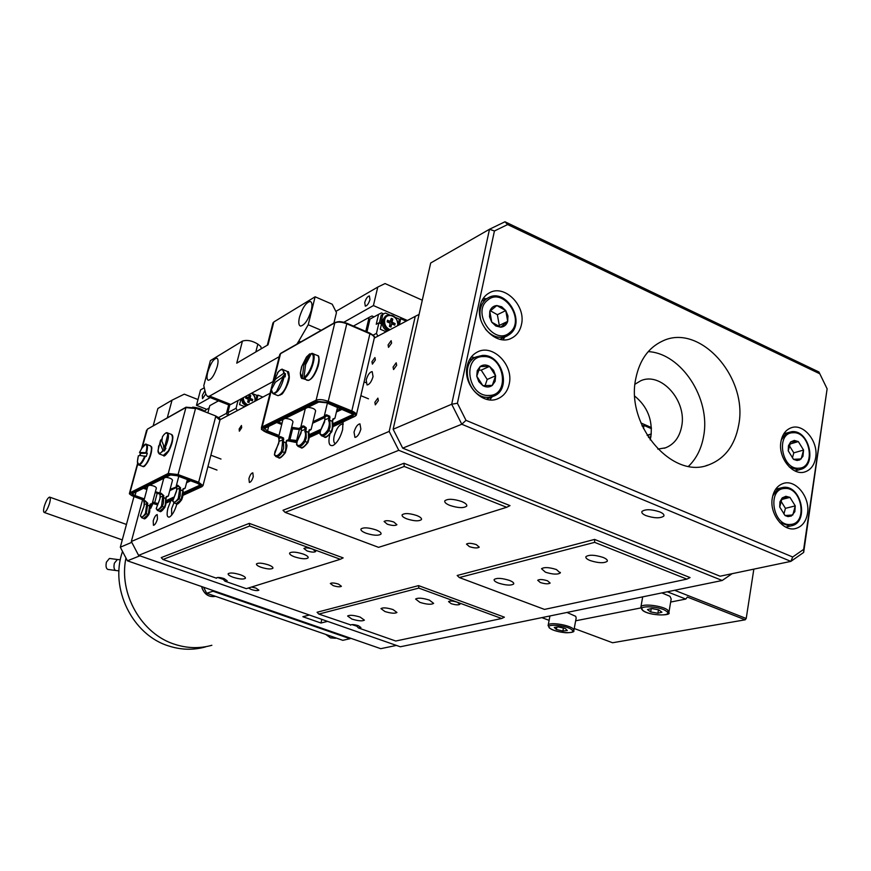 <?xml version="1.0" encoding="UTF-8"?>
<svg xmlns="http://www.w3.org/2000/svg" width="871" height="871" viewBox="0 0 871 871"><rect width="100%" height="100%" fill="white"/><g stroke="black" fill="none" stroke-linecap="round" stroke-linejoin="round"><path stroke-width="1.31" d="M176.867 503.895L176.78 504.255C174.821 510.82 172.425 515.066 169.595 516.993C167.014 517.635 166.459 514.717 167.929 508.239L170.738 500.967M173.895 502.872L171.609 508.686L171.641 515.186M342.989 421.836L342.619 429.621C340.419 437.492 337.284 442.751 333.19 445.397C329.314 446.529 328.117 443.23 329.586 435.478L329.935 434.172M343.283 424.144L342.749 423.927C339.331 424.449 336.478 428.456 334.203 435.957C333.266 440.41 333.669 442.969 335.433 443.644L335.487 443.655M151.412 504.32L150.803 508.272L152.948 503.503M388.085 344.927L388.531 347.355L391.591 343.12L391.144 340.692L388.085 344.927M393.082 367.061L393.561 369.565L396.664 365.297L396.185 362.793L393.082 367.061M374.868 402.304L375.325 404.863L378.352 400.682L377.894 398.123L374.868 402.304M239.144 428.989L239.351 431.199L241.67 427.705L241.452 425.505L239.144 428.989M371.961 361.705L372.385 364.132L375.357 359.984L374.933 357.556L371.961 361.705M338.536 584.125C334.366 582.851 331.633 582.645 330.338 583.505L333.223 585.65C337.382 586.923 340.115 587.13 341.41 586.281L338.536 584.125M476.361 544.636C471.505 543.101 468.206 542.927 466.486 544.114L469.382 546.629C474.216 548.164 477.504 548.338 479.235 547.151L476.361 544.636M248.932 478.593L249.356 482.458C250.837 482.207 252.133 480.291 253.254 476.677L252.819 472.822C251.338 473.073 250.042 474.989 248.932 478.593M540.325 582.525L537.712 580.271C539.476 579.15 542.753 579.335 547.543 580.815L550.134 583.069C548.371 584.191 545.104 584.016 540.325 582.525M387.257 524.179L384.089 521.479C385.722 520.292 388.945 520.466 393.768 522.001L396.915 524.701C395.282 525.877 392.059 525.703 387.257 524.179M351.862 624.594L356.827 626.195L358.449 627.947L395.761 641.023L501.685 618.497L457.297 602.209L459.932 604.278C458.451 605.203 455.533 604.997 451.178 603.668L448.543 601.6C450.013 600.674 452.931 600.881 457.297 602.209L418.799 588.088L318.83 614.077L350.73 624.91M217.706 577.484L223.346 579.389L224.914 581.175L246.319 588.665L340.332 559.28L312.547 549.078L315.672 551.517C314.3 552.475 311.426 552.279 307.06 550.918L303.914 548.48C305.275 547.511 308.149 547.717 312.547 549.078L249.705 526.019L162.953 559.465L216.498 578.224L217.075 577.582M350.599 625.204L350.632 625.019C351.84 624.289 354.388 624.507 358.297 625.683L360.921 627.534L358.449 627.947M251.512 587.043L255.911 588.067L258.872 590.146C257.729 590.908 255.214 590.69 251.305 589.504L248.485 587.99M216.498 578.224L216.509 577.919C217.619 577.157 220.145 577.375 224.076 578.584L227.146 580.717L224.914 581.175M153.209 520.902L153.438 525.322C154.875 525.05 156.214 522.948 157.455 519.018L157.216 514.598C155.778 514.881 154.439 516.971 153.209 520.902M366.179 379.963L367.05 384.96C369.467 384.568 371.46 381.781 373.049 376.599L372.178 371.612C369.761 372.015 367.758 374.791 366.179 379.963M354.029 432.136L354.933 437.384C357.317 437.046 359.298 434.291 360.866 429.12L359.963 423.883C357.556 424.231 355.586 426.986 354.029 432.136M545.453 572.203L541.533 568.741C544.212 566.999 549.166 567.261 556.395 569.525L560.271 572.966C557.571 574.708 552.628 574.446 545.453 572.203M406.811 518.866C403.24 517.418 401.683 516.057 402.152 514.805C404.656 512.975 409.533 513.226 416.806 515.545C420.366 517.004 421.912 518.354 421.422 519.606C418.907 521.424 414.041 521.174 406.811 518.866M261.071 567.282C257.718 566.019 256.194 564.898 256.477 563.918C258.284 562.666 262.247 562.971 268.355 564.854C271.698 566.117 273.222 567.239 272.917 568.208C271.099 569.46 267.147 569.155 261.071 567.282M384.938 611.54L380.975 608.611C382.913 607.403 386.92 607.718 393.006 609.558L396.936 612.476C394.988 613.685 390.992 613.369 384.938 611.54M366.027 533.204C362.205 531.691 360.518 530.297 360.975 529.013C363.457 527.216 368.466 527.521 376 529.906C379.8 531.43 381.476 532.812 381.008 534.075C378.504 535.872 373.507 535.578 366.027 533.204M294.627 556.863C290.936 555.448 289.259 554.174 289.608 553.052C291.731 551.55 296.249 551.876 303.173 554.032C306.853 555.448 308.508 556.721 308.149 557.832C306.015 559.324 301.508 558.997 294.627 556.863M419.931 602.384L415.619 599.063C417.895 597.626 422.468 597.963 429.349 600.065L433.627 603.363C431.341 604.801 426.779 604.474 419.931 602.384M498.473 583.091C495.164 581.784 493.737 580.587 494.184 579.487C496.851 577.778 501.925 578.072 509.415 580.402C512.714 581.708 514.13 582.906 513.661 583.984C510.983 585.693 505.92 585.399 498.473 583.091M233.101 577.255C229.53 575.927 227.875 574.762 228.148 573.76C229.988 572.497 234.103 572.846 240.494 574.795C244.065 576.123 245.698 577.288 245.415 578.29C243.564 579.542 239.46 579.193 233.101 577.255M351.917 619.085L347.616 616.026C349.576 614.806 353.746 615.155 360.115 617.071L364.383 620.13C362.401 621.339 358.253 620.99 351.917 619.085M449.872 505.42C445.93 503.786 444.254 502.251 444.831 500.792C447.792 498.604 453.41 498.843 461.674 501.511C465.593 503.155 467.259 504.69 466.671 506.127C463.677 508.316 458.081 508.076 449.872 505.42M590.179 560.565C586.804 559.171 585.399 557.865 585.954 556.634C589.134 554.555 594.828 554.816 603.037 557.407C606.401 558.801 607.795 560.097 607.218 561.316C604.017 563.385 598.333 563.134 590.179 560.565M419.071 314.42L415.249 316.347L389.185 431.406L398.766 450.307L722.201 580.489L732.119 573.684M415.249 316.347L374.345 338.013M270.054 393.267L220.025 419.768M142.572 499.725L131.336 541.49L389.185 431.406M285.1 512.377L282.999 510.275L403.937 463.252L510.014 505.626L506.672 507.292L404.253 466.453L285.1 512.377L378.558 547.336L506.672 507.292M459.322 577.549L457.177 575.481L594.577 539.421L690.061 577.571L686.86 579.128L594.643 542.361L459.322 577.549L544.484 609.406L686.86 579.128M318.83 614.077L317.077 612.259L418.57 585.617L504.385 617.169L501.685 618.497M162.953 559.465L161.233 557.614L249.28 523.373L343.141 557.886L340.332 559.28M398.766 450.307L138.587 555.371L400.301 646.772L722.201 580.489M138.587 555.371L131.336 541.49M249.705 526.019L249.28 523.373M418.799 588.088L418.57 585.617M594.643 542.361L594.577 539.421M404.253 466.453L403.937 463.252M651.258 433.921L647.142 435.304M651.225 434.259L647.305 435.576M650.877 436.654L648.503 437.449M466.823 505.409L466.704 506.073M651.443 428.684L644.028 425.429L643.451 428.608M641.981 425.462L642.352 426.278M644.028 425.429L642.406 425.984M251.458 393.267C254.321 395.162 255.475 397.775 254.909 401.096L254.844 401.313M251.839 393.061L254.789 396.566L255.366 401.041M238.033 400.529L236.052 408.281L237.26 410.633M229.813 404.863L227.799 412.68L236.052 408.281M244.74 406.67L239.536 404.601L240.712 400.029L239.71 399.626M218.469 400.845L209.791 405.657L207.897 412.898M227.799 412.68L228.997 415.01M228.659 404.895L226.482 413.344L227.701 415.696M262.857 397.078L257.979 395.118L256.651 400.366M241.376 398.722L242.682 403.044L246.047 405.984M246.961 405.494L243.586 402.565L242.29 398.232M209.225 407.813L204.467 411.003M226.482 413.344L218.643 417.525M252.677 393.692L256.847 395.358L255.9 400.758M257.979 395.118L256.738 395.782M248.126 404.873C244.958 403.578 243.357 401.183 243.325 397.666M248.714 397.84L246.014 396.762L245.666 398.156L248.366 399.245L247.647 402.032L248.997 402.576L249.716 399.778L252.405 400.856L252.753 399.462L250.064 398.385L250.772 395.597L249.433 395.053L248.224 398.112L245.916 397.187M248.616 402.424L249.716 399.778M252.013 400.704L252.263 399.724L249.574 398.646L250.282 395.859L249.324 395.478M390.023 329.706C385.929 327.736 384.155 324.469 384.699 319.907C386.43 311.034 399.843 316.924 397.524 325.504L397.459 325.765M388.651 330.436C384.579 328.008 382.859 324.469 383.501 319.809L386.539 315.531C393.507 313.974 397.307 317.305 397.949 325.504M385.537 316.064L382.26 320.484C381.618 325.144 383.327 328.672 387.399 331.1M366.952 331.905L369.957 319.134L378.547 314.387L376.239 324.273L378.918 322.825L376.457 333.386L377.851 336.152M373.104 335.172L376.457 333.386M386.136 331.764L380.289 329.227L381.509 323.958L378.918 322.825M374.051 316.87L371.982 315.966L369.086 317.403L365.787 331.405M406.191 321.138L400.714 318.742L399.332 324.774M378.547 314.387L381.465 312.95L383.654 313.908M369.086 317.403L353.43 326.081M380.714 323.609L382.881 314.289L385.428 313.027L389.315 314.736M395.249 317.327L399.266 319.091L398.319 325.319M400.714 318.742L399.158 319.57M379.386 323.032L381.204 315.215L382.881 314.289M390.556 321.573L387.519 320.245L387.149 321.856L390.186 323.185L389.435 326.407L390.959 327.06L391.7 323.849L394.726 325.166L395.096 323.555L392.07 322.237L392.81 319.026L391.297 318.361L389.881 321.932L387.377 320.844M390.415 326.832L391.7 323.849M394.182 324.927L394.421 323.925L391.395 322.597L392.135 319.385L391.155 318.96M394.421 323.925L395.096 323.555M391.395 322.597L392.07 322.237M392.135 319.385L392.81 319.026M204.925 390.48L202.322 395.434L202.529 398.657L205.752 394.008M364.731 302.542L365.308 306.146C367.159 305.786 368.705 303.576 369.968 299.537L369.38 295.944C367.529 296.314 365.983 298.503 364.731 302.542M343.893 322.226L373.419 305.569L377.764 287.092L335.868 311.404M204.282 387.758L200.537 389.925L196.476 405.32L210.216 397.579M651.388 427.552L640.925 422.958M407.421 320.495L373.419 305.569M206.558 409.283L196.476 405.32M377.764 287.092L385.036 283.565L422.283 300.19M167.276 417.862L172.033 400.17L184.282 394.16L198 399.571M309.379 615.013L302.868 616.722L320.964 623.015L327.572 621.371M139.85 555.818L127.427 560.815L380.747 648.677L396.425 645.411M172.033 400.17L157.88 408.488L153.165 425.886M133.971 496.568L120.318 547.206L131.782 542.339M120.318 547.206L127.427 560.815M321.813 619.357L320.964 623.015M659.804 511.908C651.388 509.187 645.444 509.023 641.971 511.429C641.317 512.779 642.667 514.184 646.021 515.632C654.371 518.343 660.305 518.495 663.8 516.1C664.464 514.761 663.125 513.367 659.804 511.908M635.808 378.482C625.432 425.07 672.162 479.703 708.515 464.94C724.868 458.734 734.939 445.386 738.717 424.906C748.309 377.285 699.565 322.662 662.428 341.105C648.449 347.681 639.575 360.137 635.808 378.482M688.536 466.29C696.43 458.614 701.471 448.565 703.637 436.131C710.932 398.755 681.46 353.343 648.231 351.612M480.084 305.939C475.152 324.829 496.895 346.68 511.778 338.068C516.819 335.4 520.041 330.915 521.446 324.622C526.269 305.558 504.113 283.674 489.143 292.983C484.472 295.661 481.456 299.983 480.084 305.939M503.09 339.777L504.755 337.077M467.215 365.896C462.305 384.775 483.307 406.398 498.517 398.395C504.102 395.695 507.662 390.927 509.187 384.1C513.988 365.025 492.54 343.381 477.221 352.102C472.06 354.835 468.718 359.429 467.215 365.896M489.894 399.865L491.973 396.882M780.917 441.837C777.879 457.819 792.915 476.372 805.098 471.853C810.857 469.807 814.385 465.038 815.681 457.547C818.609 441.455 803.378 422.914 791.108 427.813C785.609 429.915 782.212 434.585 780.917 441.837M772.283 498.158C769.278 514.108 783.791 532.453 796.083 528.403C802.289 526.411 806.1 521.413 807.493 513.422C810.411 497.341 795.68 479.006 783.279 483.459C777.357 485.517 773.688 490.417 772.283 498.158M635.013 384.198L640.555 380.856C660.806 371.231 687.132 400.693 681.666 426.398C679.554 437.242 674.154 444.384 665.477 447.836L657.812 449.088M650.158 439.877L650.887 436.654C652.815 420.051 647.447 406.561 634.796 396.163M494.434 230.978L489.491 229.258L430.688 262.998L393.137 429.261L451.701 404.231L489.491 229.258L504.973 221.767L818.914 371.982L819.818 373.79L507.641 224.555L494.434 230.978L457.406 403.24L466.007 420.345L792.719 557.005L803.661 549.372L827.123 388.836L819.818 373.79M720.077 576.21L790.857 561.381L461.782 424.242L402.696 448.14L720.077 576.21M827.123 388.836L803.661 552.443L790.857 561.381L792.719 557.005M402.696 448.14L393.137 429.261M466.007 420.345L461.782 424.242L451.701 404.231L457.406 403.24M504.973 221.767L507.641 224.555M803.661 552.443L803.661 549.372M474.847 357.524L471.255 357.034M486.377 298.764L483.242 298.405M507.695 321.377L507.956 315.923L505.757 310.588L501.696 306.788L496.84 305.547C493.389 305.852 491.037 307.768 489.807 311.328L489.535 316.815L491.745 322.183L495.839 325.983L500.705 327.191C504.157 326.865 506.487 324.927 507.695 321.377L505.757 310.588L496.84 305.547L489.807 311.328L491.745 322.183L500.705 327.191L507.695 321.377L499.29 325.416L497.374 314.703L490.417 310.795M498.462 326.113L499.29 325.416M497.374 314.703L505.757 310.588M480.139 366.539L477.243 370.643L476.764 376.174L478.821 381.672L482.861 385.624C486.29 387.508 489.437 387.432 492.289 385.396L495.142 381.291L495.61 375.782L493.574 370.327L489.556 366.375C486.149 364.481 483.013 364.535 480.139 366.539L476.764 376.174L482.861 385.624L492.289 385.396L495.61 375.782L489.556 366.375L480.139 366.539M485.06 385.646L487.205 379.451L481.195 370.121L478.68 370.164M487.205 379.451L495.61 375.782M481.195 370.121L489.556 366.375M790.661 441.945L788.451 445.756L788.244 450.83L793.514 459.344L796.998 460.476L799.763 459.91L802.931 456.382L803.574 450.057L798.326 441.586L794.276 440.421L790.661 441.945L788.244 450.83L793.514 459.344L801.178 458.919L803.574 450.057L798.326 441.586L790.661 441.945M792.425 457.896L793.797 452.855L789.387 445.745M793.797 452.855L803.574 450.057M789.91 444.058L798.326 441.586M782.191 497.907L779.937 501.827L779.719 506.998L785.054 515.545L787.994 516.601L791.391 516.002L794.853 511.702L795.256 505.888L789.953 497.374L785.86 496.285L782.191 497.907L779.719 506.998L785.054 515.545L792.828 514.968L795.256 505.888L789.953 497.374L782.191 497.907M783.911 514.01L785.435 508.337L781.037 501.282M785.435 508.337L795.256 505.888M781.603 499.519L789.953 497.374M125.968 558.017C118.38 593.652 141.548 634.186 175.006 644.388C187.472 648.383 199.764 648.677 211.871 645.28M122.539 551.463C109.354 588.241 132.479 635.155 168.909 646.032C181.299 649.984 193.504 650.278 205.545 646.892M210.151 645.738C198.544 648.645 186.83 648.198 174.984 644.388C141.527 634.186 118.358 593.63 125.957 557.995M117.269 559.487L109.43 558.442L106.414 562.133C105.62 566.096 106.077 568.523 107.786 569.416L107.873 569.427M275.965 617.212L342.836 640.316L350 638.704L213.014 591.213L206.667 593.26L275.965 617.212M203.607 587.239L206.667 593.26M350.741 638.269L350 638.704M213.014 591.213L212.524 590.331M283.51 441.717L283.63 448.249L282.454 451.82L281.507 451.189L282.879 439.474L280.462 436.621L283.554 438.037L283.249 441.63L286.167 442.98L286.483 440.584L288.595 439.811L286.646 441.216M306.048 431.199L306.254 437.863L305.068 441.521L304.077 440.878C305.667 436.589 305.961 433.551 304.948 431.755L305.394 428.902L302.901 425.984L303.903 426.039L306.244 427.792L305.786 431.112L308.759 432.484M329.782 420.127L330.087 426.921L328.868 430.677L327.855 430.013C329.478 425.614 329.75 422.511 328.661 420.704L329.096 417.786L326.516 414.792L329.804 416.273L329.51 420.04L332.526 421.422L332.864 418.951L334.965 418.211L333.005 419.691M311.187 429.229L315.607 410.938C315.269 409.065 312.722 407.868 307.975 407.356M286.679 441.096L288.595 439.811L292.983 421.891C292.623 420.094 290.119 418.94 285.481 418.418M274.496 455.054L276.336 456.774C278.078 457.003 280.114 455.359 282.454 451.82L285.318 452.746L286.287 443.883M286.755 440.791L287.234 440.062M279.232 441.368L278.557 437.307L279.145 438.527L280.789 437.754L279.145 438.527L278.731 443.426L274.964 451.592L274.507 454.39C275.955 456.829 278.285 455.762 281.507 451.189M308.563 432.212L309.085 430.045L311.121 429.523L309.238 430.731M296.717 444.95L298.611 446.66C300.462 446.899 302.607 445.19 305.068 441.521L307.964 442.501L308.944 433.518M320.103 434.324L322.063 436.001C324.023 436.262 326.298 434.487 328.868 430.677L331.818 431.7L332.798 422.62M309.27 430.59L309.826 429.534M301.562 430.905L300.898 426.725L301.497 427.966L303.228 427.149L301.497 427.966L301.05 432.996L297.163 441.379L296.717 444.243C298.285 446.703 300.735 445.582 304.077 440.878M333.049 419.539L333.887 418.842L333.114 419.234M325.057 419.887L324.404 415.587L325.025 416.85L326.843 415.99L325.025 416.85L324.545 422.021L320.539 430.633L320.093 433.562C321.78 436.055 324.371 434.869 327.855 430.013M328.498 420.312L329.51 420.04M333.125 419.191L334.965 418.211M309.347 430.274L311.187 429.283M304.796 431.374L305.786 431.112M282.291 441.891L283.249 441.63M272.177 387.062L272.046 385.004L275.628 379.037L283.717 373.311C283.358 369.108 281.573 368.585 278.372 371.743L272.046 385.004M283.717 373.311L285.427 373.692L285.165 376.893L283.445 376.501L275.356 382.227L271.393 389.544C271.708 393.779 273.461 394.356 276.684 391.264L283.445 376.501M272.906 393.583L271.404 389.675M282.313 377.067L285.427 373.692M303.979 377.448C307.213 375.281 309.945 370.926 312.166 364.394C313.941 357.97 313.68 354.345 311.372 353.528L305.59 364.611L303.979 377.448L305.383 378.504L303.652 378.896L302.248 377.84L303.859 365.036L309.63 353.974L306.461 357.023L301.573 366.822M304.415 378.112C310.816 375.27 317.599 353.67 312.21 353.365L311.372 353.528M301.529 366.963L300.353 373.017L302.248 377.84M309.63 353.974L310.969 354.062M304.023 377.687L303.652 378.896M139.883 455.391L140.601 453.388L139.502 452.474L145.903 452.702L147.33 453.192L146.219 456.48L139.752 455.402L138.293 456.056M145.903 452.702C147.232 447.509 147.09 444.754 145.468 444.439L141.538 448.445M137.901 457.754L137.389 461.815L138.696 464.439C140.569 464.025 142.604 461.205 144.782 455.99M147.33 453.192L140.601 453.388M164.554 447.542L167.733 434.694C167.199 432.332 165.86 432.408 163.704 434.945L162.431 436.796L161.843 441.151L164.554 447.542L165.926 448.249L164.336 451.036L162.953 450.329L160.264 443.927L160.514 440.378L161.777 438.995M158.664 445.854L158.043 451.722C158.696 454.466 160.329 453.998 162.953 450.329M164.336 451.036L163.53 445.843M192.665 407.149C198.468 407.704 202.693 409.283 205.338 411.896M159.524 511.233L164.347 507.292L161.516 505.997L162.594 497.679L165.806 498.386L166.274 496.633L168.321 496.078L166.644 496.916M143.628 518.43L148.233 514.598L145.468 513.324L146.568 505.169L149.725 505.855L150.182 504.135L152.229 503.58L150.607 504.385M152.262 503.449L156.377 488.032C155.898 486.66 153.677 485.713 149.747 485.191M146.568 505.169L147.09 503.22L145.141 500.76L147.809 503.264L147.351 504.984M168.364 495.937L172.512 480.226C172.044 478.8 169.791 477.82 165.773 477.308M162.594 497.679L163.117 495.697L161.113 493.193L163.857 495.741L163.389 497.504M176.116 503.71L181.157 499.671L178.283 498.343L179.851 487.836L177.793 485.278L180.613 487.891L180.134 489.676L182.823 490.961L183.269 489.11L184.238 488.555L183.324 489.034M182.605 490.591L183.073 488.794L185.12 488.25L183.28 489.208M170.106 489.35L178.087 486.279L176.813 486.878L176.486 491.298L172.828 500.825C173.819 503.122 175.637 502.284 178.283 498.343M160.395 497.08L159.676 493.65L160.188 494.739L161.407 494.162L160.188 494.739L159.872 499.05L156.301 508.381C157.216 510.646 158.958 509.851 161.516 505.997M166.513 496.938L167.45 496.372L166.535 496.862M144.488 504.549L143.759 501.195L144.259 502.262L145.435 501.707L144.259 502.262L143.965 506.487L140.46 515.61C141.32 517.842 142.986 517.08 145.468 513.324M150.182 504.135L151.369 503.863L150.443 504.353M148.789 514.598L149.692 511.887L149.583 505.931L148.233 514.598L149.649 511.93M149.725 505.855L150.433 504.374M150.465 504.287L152.262 503.351M162.67 498.125L163.65 497.722L163.356 503.46L162.322 506.563L157.771 510.591L159.785 511.321C160.384 512.409 162.093 511.07 164.88 507.325L165.817 504.527L165.675 498.462L165.381 504.2L164.347 507.292L165.773 504.57M165.806 498.386L166.524 496.884L166.023 498.637M166.546 496.797L168.353 495.849M182.67 496.818C183.367 492.888 183.443 490.983 182.866 491.092L181.157 499.671L182.605 496.895M183.346 488.969L185.164 488.01M179.317 489.861L180.134 489.676M178.762 476.404L176.258 486.007L177.793 485.278M207.777 372.048C206.59 376.903 206.775 379.658 208.332 380.289C211.577 379.527 214.571 374.878 217.293 366.364C218.458 361.498 218.262 358.765 216.716 358.155C213.46 358.95 210.477 363.577 207.777 372.048M299.472 317.273C298.296 322.466 298.655 325.395 300.549 326.081C304.665 325.188 308.247 319.897 311.306 310.207C312.46 305.035 312.101 302.117 310.207 301.464C306.08 302.389 302.498 307.659 299.472 317.273M272.863 323.337L273.81 321.965L268.039 344.785L236.738 363.163L242.432 341.094L210.379 360.627L203.792 385.657L205.796 394.182L207.603 396.545L209.595 396.087L230.75 404.471L272.917 381.65M242.432 341.094C247.114 339.679 252.242 340.681 257.838 344.099L255.824 351.96M261.365 348.705L260.723 346.429L257.838 344.099M321.225 330.283L308.225 324.752L315.117 296.793L332.221 304.219L336.456 312.591L333.931 323.054M315.117 296.793L273.81 321.965M279.221 356.675L209.595 396.087M296.837 344.165L298.786 341.084L300.778 341.911M308.225 324.752L298.786 341.084M230.75 404.471L228.137 404.677M574.239 628.503L612.585 642.754L745.195 619.804L687.317 597.038L685.815 599.063L670.659 602.046M753.84 569.133L746.207 618.486L745.195 619.804M541.816 617.626L549.122 620.337M640.838 607.936L575.666 620.794M685.815 599.063L667.306 591.79M674.611 590.288L746.207 618.486M669.037 611.692L671.182 598.954L669.962 596.308L661.829 592.911M658.737 609.842L651.464 608.524L647.447 609.58L650.67 611.932L657.888 613.238L661.938 612.204L658.737 609.842L651.464 608.524L647.447 609.58L650.67 611.932L657.888 613.238L661.938 612.204L658.737 609.842M658.487 609.765L657.888 613.238M651.258 608.535L650.67 611.932M573.956 630.005L576.177 618.018L575.698 616.32L566.967 612.444M565.235 628.459L558.006 626.87L554.294 627.447L556.395 629.504L562.884 631.029L567.315 630.517L565.246 628.459L558.485 626.902L554.294 627.447L556.395 629.504L562.884 631.029L567.315 630.517L565.246 628.459L560.271 627.12M563.472 627.86L562.884 631.029M556.885 626.924L556.395 629.504M44.334 506.182C46.152 500.607 47.927 497.591 49.647 497.112C50.562 497.57 50.518 499.66 49.538 503.373C47.709 508.958 45.934 511.985 44.214 512.453C43.3 511.985 43.343 509.894 44.334 506.182M325.906 634.469L330.588 637.888L336.38 638.084M201.778 586.608L202.17 588.219C204.827 594.708 209.301 597.408 215.583 596.341C209.258 597.441 204.75 594.741 202.083 588.252L201.68 586.564M480.563 318.96C478.908 310.588 480.705 304.044 485.953 299.33L488.076 297.893C505.67 287.027 526.552 321.551 510.025 334.05M509.851 332.504C526.106 320.103 503.1 286.439 487.651 300.168C471.026 312.526 494.576 346.647 509.851 332.504M509.873 334.159L507.183 335.934C499.453 339.124 492.213 336.87 485.474 329.184M482.632 355.39C502.11 354.105 511.941 389.108 494.042 396.022L488.37 397.328C469.338 398.983 458.777 364.296 476.067 356.958L482.382 355.433M483.438 356.566C461.826 355.88 467.629 396.98 489.001 395.445C510.428 395.728 504.581 355.335 483.438 356.566M792.022 431.635C809.311 429.882 817.444 465.354 800.645 469.382L798.086 469.839L789.322 467.008M781.265 440.018L785.522 434.03L791.815 431.657M793.024 432.745C775.408 432.615 781.505 470.057 798.838 468.184C816.301 467.977 810.193 431.134 793.024 432.745M772.719 495.947L777.335 489.622L783.497 487.335C801.385 485.093 809.344 522.088 791.717 525.736L789.692 526.084L779.763 522.578M775.702 489.175L783.377 487.357M784.586 488.5C766.741 488.718 772.871 526.705 790.443 524.44C808.146 523.874 801.995 486.497 784.586 488.5M120.34 559.813L117.356 559.509L114.362 563.199C113.568 567.173 114.014 569.612 115.712 570.494L118.979 570.864M282.912 419.68L278.557 437.307L280.462 436.621M305.286 408.673L300.898 426.725L302.901 425.984M327.387 403.131L324.404 415.587L326.516 414.792M323.783 436.687L324.415 436.937C326.385 437.198 328.65 435.424 331.23 431.624L332.45 427.868L332.134 421.074M328.661 420.704L329.837 420.214L332.602 421.553C333.212 426.311 334.736 419.495 331.818 431.678M300.353 447.335L300.92 447.563C302.77 447.803 304.926 446.104 307.376 442.435L308.574 438.777L308.356 432.114M304.948 431.755L306.102 431.287L308.824 432.604C309.412 435.696 310.653 433.061 307.964 442.49M278.089 457.46L278.6 457.656C280.342 457.885 282.389 456.241 284.73 452.713L285.895 449.131L285.775 442.599M282.422 442.261L283.554 441.804L286.232 443.089C286.711 446.028 287.996 443.383 285.318 452.746M335.781 322.346C338.492 321.225 342.085 321.519 346.56 323.206L346.789 323.783C341.813 321.9 337.828 321.584 334.812 322.825L280.538 353.68L279.667 354.889M346.81 323.315L369.914 333.745L346.789 323.783L328.225 401.346L351.819 410.97L369.914 333.745C373.3 335.313 374.737 336.859 374.225 338.405L356.413 414.748M369.935 333.288L373.463 335.999M278.295 421.956L281.986 423.426M291.665 427.269L298.764 428.434L300.843 427.454M313.005 421.695L324.339 416.327M336.794 410.437L340.735 408.564M351.187 412.005L351.819 410.97C355.27 412.473 356.762 413.921 356.283 415.304L354.323 416.643C356.25 415.402 355.205 413.856 351.187 412.005L327.605 402.391L316.717 401.346L262.77 427.988C261.18 429.142 262.334 430.568 266.232 432.277L278.6 437.144M261.365 428.009L262.204 426.899L316.129 400.181L334.812 322.825L339.614 321.573L346.691 323.174M316.717 401.346L316.129 400.181C319.134 399.125 323.174 399.517 328.225 401.346L327.605 402.391M262.77 427.988L262.204 426.899L271.414 390.121M274.517 377.742L280.538 353.68L281.398 353.19M297.044 441.619L288.388 440.345M278.753 436.556L266.962 431.918C263.935 430.59 263.031 429.479 264.272 428.576L318.296 401.988L326.767 402.805L350.327 412.408C353.452 413.834 354.268 415.042 352.777 416.011L333.375 424.928M320.397 430.884L309.51 435.892M287.92 440.802L296.848 442.533M309.401 437.22L320.125 432.31M333.277 426.289L354.323 416.643M264.73 428.608L267.528 430.949L268.584 426.725M288.715 439.289L289.934 439.768L292.612 428.826L291.404 428.347M281.725 424.504L276.956 422.609M266.962 431.918L267.528 430.949L279.014 435.467M289.368 440.726L289.934 439.768L296.652 440.476L299.319 429.512L292.612 428.826L293.179 427.868M333.31 423.567L352.189 414.868L352.461 413.725M342.325 409.218L336.424 412.005M324.72 417.525L312.635 423.23M301.235 428.608L299.319 429.512L298.764 428.434M297.076 441.488L296.652 440.476L297.457 440.105M309.466 434.564L320.822 429.327M352.777 416.011L352.189 414.868L352.842 414.182M285.971 442.697L286.483 440.584M285.296 452.789C281.573 457.384 279.341 459.006 278.6 457.656L275.748 456.524M283.772 439.517L279.21 441.227L274.398 454.629M332.341 421.172L332.864 418.951M307.953 442.522C304.066 447.269 301.725 448.946 300.92 447.563L297.958 446.377M306.32 428.946L301.529 430.753L297.087 441.445L296.608 444.493M309.085 430.045L308.748 432.462M331.797 431.722C327.67 436.676 325.21 438.418 324.415 436.937L321.323 435.685M330.044 417.819L325.025 419.724L320.441 430.71L319.973 433.834M309.325 430.361L308.802 432.549M319.2 401.694L318.296 401.988M352.831 414.15L326.647 402.827C321.061 401.509 318.481 401.215 318.917 401.967L264.272 428.576M355.303 416.131L333.234 426.55M277.511 395.467L278.045 395.684C283.151 393.866 286.799 387.53 288.965 376.675L287.223 371.394L283.26 369.761M284.49 373.3L282.705 369.533C282.182 368.553 280.44 369.642 277.468 372.821M289.259 376.893L288.813 373.365M280.005 395.151C284.632 391.939 287.713 385.984 289.226 377.285M289.314 377.143C289.368 383.022 282.672 394.487 281.518 394.356L278.045 395.684L273.516 393.855C278.045 392.571 281.605 386.778 284.218 376.501M306.646 380.148L308.138 380.377C314.42 379.604 322.695 355.706 316.837 355.303L312.841 353.637M309.39 379.832C314.289 378.428 321.061 361.977 318.579 357.491M301.91 378.166L302.683 378.504M142.55 466.323L142.8 466.421C145.087 466.127 147.471 462.653 149.964 456.012C151.794 450.1 151.892 446.692 150.28 445.789L146.589 444.395M138.565 464.831L138.848 464.94C140.797 464.831 142.986 461.902 145.392 456.164M144.107 466.029C146.241 464.962 148.299 461.695 150.302 456.219M150.313 456.186C151.728 451.744 152.044 448.696 151.26 447.041M146.502 452.887C147.83 447.825 147.776 444.961 146.328 444.297C145.958 443.622 144.858 444.275 143.029 446.246L139.502 452.474M163.291 455.446L168.364 450.938C172.512 442.337 173.492 436.807 171.293 434.368L167.548 432.941M159.208 453.9L163.487 450.721M164.967 455.152L168.756 450.982M168.843 450.83C172.197 444.21 173.373 439.169 172.36 435.707M165.076 447.934C168.626 439.79 169.344 434.749 167.254 432.822C166.797 432.212 165.621 432.92 163.704 434.945L162.431 436.796M179.404 490.319L180.417 489.905L180.155 495.741L179.099 498.909L174.026 502.948M182.834 491.582L182.638 496.753M166.034 499.355L165.806 504.44M146.644 505.605L147.602 505.213L146.241 513.879L141.625 517.701M149.943 506.802L149.67 511.8M147.798 486.149L143.759 501.195L145.141 500.76M163.759 478.299L159.676 493.65L161.113 493.193M142.311 447.215L147.395 429.174L186.035 407.193L195.463 408.02L215.681 415.946L195.529 408.096M215.747 416.022L219.405 418.657M147.569 505.071L149.551 505.79M163.606 497.581L165.632 498.321M144.586 487.727L147.123 488.653M155.408 491.69L159.818 493.095M186.917 481.391L189.214 480.302M180.362 489.763L182.42 490.515M129.539 492.986L168.255 473.443L178.087 474.564L195.496 408.564L185.752 407.584L147.395 429.174M183.041 495.12L201.56 486.628C202.845 485.735 201.713 484.559 198.163 483.089L177.608 475.424L168.756 474.401L168.255 473.443L186.035 407.193L195.463 408.02L215.681 415.946C219.797 418.287 221.234 419.582 220.015 419.855M168.756 474.401L130.519 493.291L130.051 492.365L137.77 463.949M141.733 448.13L146.589 430.23M203.063 485.419L219.938 420.181L215.714 416.49L198.653 482.24L202.997 485.691L201.56 486.628M177.608 475.424L178.087 474.564L198.653 482.24L198.163 483.089M144.129 499.812L134.613 496.35L131.848 493.77L170.139 474.924L177.02 475.708L197.565 483.372C200.319 484.516 201.201 485.43 200.21 486.127L183.182 493.944M173.209 498.528L166.35 501.685M157.248 504.298L152.425 502.839M130.519 493.291C129.452 494.129 130.639 495.24 134.09 496.612L144.02 500.226M152.316 503.242L157.107 504.69M166.198 502.839L172.937 499.747M183.215 492.768L200.134 485.06L197.565 483.372M200.21 486.127L199.851 484.646M131.848 493.77L135.059 495.545L136.039 491.93M152.665 501.957L154.7 502.698L157.205 493.313L155.169 492.572M146.894 489.535L143.465 488.283M134.613 496.35L135.059 495.545L144.357 498.941M154.254 503.492L154.7 502.698L157.564 503.438M159.622 493.977L157.205 493.313L157.651 492.518M166.383 500.531L173.59 497.21M190.607 480.814L186.568 482.719M176.704 487.379L169.758 490.656M183.269 489.11L182.812 490.841M180.613 487.891L176.998 489.197L176.28 486.443M156.214 508.697L157.477 510.482M163.857 495.741L160.427 496.96L159.567 499.573M150.389 504.418L149.932 506.105M147.809 503.264L144.466 504.461L143.933 506.465M159.741 499.301L156.225 508.555M177.009 489.295L172.752 501.01M170.139 474.924L170.89 474.706M197.423 483.318L176.878 475.653M177.02 475.708L170.683 474.891L132.37 493.737M144.009 500.248L134.09 496.612M640.806 607.686L640.958 606.76C642.406 603.287 662.417 605.693 667.643 610.005L668.884 612.596C672.074 615.862 649.766 616.08 642.744 610.506L640.958 606.76L642.678 596.864M666.304 611.17C659.51 605.759 635.144 605.225 643.179 610.615C649.918 615.917 674.045 616.559 666.304 611.17M548.099 625.726L548.218 625.04C549.47 621.785 569.917 624.997 573.347 629.025L573.837 630.68C574.533 631.932 571.986 632.629 566.194 632.782C558.387 632.074 552.704 630.397 549.155 627.773L548.218 625.04L549.949 615.949M572.04 630.027C567.859 625.356 544.201 623.19 549.634 627.947C553.88 632.553 577.19 634.741 572.04 630.027M607.218 561.316L607.359 560.554M513.661 583.984L513.77 583.439M421.422 519.606L421.542 519.04M560.271 572.966L560.38 572.378M343.163 422.696L342.967 422.097M385.287 316.206L386.539 315.531M325.743 634.404L330.49 637.877L335.553 638.269M706.033 465.669L708.515 464.94M510.907 338.471L511.778 338.068M497.493 398.82L498.517 398.395M804.314 472.06L805.098 471.853M795.223 528.599L796.083 528.403M664.181 448.249L665.477 447.836M663.963 515.142L663.8 516.1M488.076 297.893L481.674 301.17M506.454 336.282L499.976 339.309M507.183 335.934L509.96 334.116M469.295 360.082L476.067 356.958L482.556 355.39M493.182 396.381L486.334 399.245M783.846 433.725L791.968 431.635M799.981 469.567L794.962 470.939M790.988 525.899L785.751 527.129M115.712 570.494L107.786 569.416M278.589 437.188L266.134 432.288C258.088 427.323 263.053 430.775 261.463 427.552L271.73 386.593M273.08 381.171L279.787 354.432L280.843 353.256L335.128 322.379M334.965 418.113L337.545 407.269M332.58 421.51L333.103 419.289M309.336 430.318L309.836 429.523M286.2 443.034L286.733 440.889M286.744 440.846L287.245 440.062M346.745 323.195L369.816 333.136M369.859 333.158C373.724 335.4 375.227 336.914 374.367 337.708M309.368 437.482L320.093 432.571M296.837 442.62L287.865 440.835M287.855 371.677C288.573 371.09 289.052 372.875 289.314 377.056M317.577 355.651C319.167 355.205 319.396 358.602 318.242 365.842C315.389 374.225 312.134 379.081 308.476 380.409L302.618 378.493C301.41 379.081 300.647 377.252 300.353 373.017L301.812 366.343L306.461 357.023L309.804 353.833M365.874 382.663L364.067 381.912M368.477 398.809L360.855 395.663M150.574 445.908C150.77 447.89 153.394 443.546 150.335 456.208C146.676 464.319 144.172 467.716 142.8 466.421L138.848 464.94C138.108 465.277 137.618 464.232 137.389 461.815L138.369 455.751M171.631 434.509C173.906 435.838 172.97 441.303 168.832 450.906C165.664 455.359 163.911 456.894 163.574 455.555L159.524 454.031L157.967 450.666L160.514 440.378M216.999 470.068L207.929 466.627M220.994 459.05L210.88 455.195M185.164 488.098L187.385 479.616M134.025 496.622C126.143 492.561 130.911 493.966 129.594 492.768L137.574 463.416M139.752 455.402L140.329 453.279M181.712 499.714C178.795 503.569 177.02 504.94 176.399 503.819L174.352 503.068L172.741 501.163M148.778 514.63C146.078 518.267 144.444 519.562 143.867 518.517L141.886 517.799L140.383 515.915M140.394 515.784L143.933 506.454M182.66 496.84L181.723 499.671M152.316 503.275L157.096 504.723M166.154 503.057L172.904 499.976M182.997 495.349L202.083 486.606M310.827 301.725L310.207 301.464M267.321 345.21L272.982 322.836M228.703 404.906L207.603 396.545M658.378 609.733L652.531 608.579M126.48 524.462L49.778 497.156M122.299 539.911L44.214 512.453"/></g></svg>
